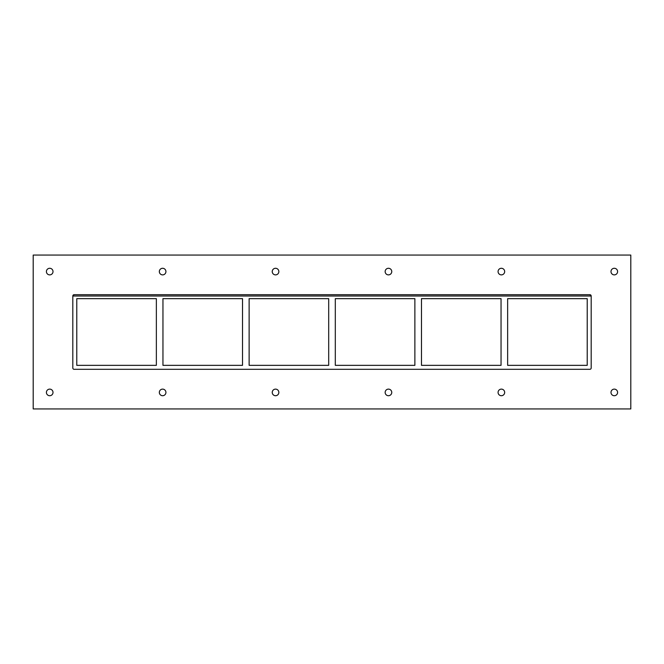 <?xml version="1.0" encoding="UTF-8"?>
<svg xmlns="http://www.w3.org/2000/svg" width="664" height="664" viewBox="0 0 664 664"><rect width="100%" height="100%" fill="white"/><g stroke="black" fill="none" stroke-linecap="round" stroke-linejoin="round"><path stroke-width="1" d="M46.405 271.576A3.303 3.303 0 0 1 49.709 268.281A3.303 3.303 0 0 1 53.012 271.576A3.303 3.303 0 0 1 49.709 274.879A3.303 3.303 0 0 1 46.405 271.576M159.327 392.424A3.303 3.303 0 0 1 162.622 389.121A3.303 3.303 0 0 1 165.925 392.424A3.303 3.303 0 0 1 162.622 395.719A3.303 3.303 0 0 1 159.327 392.424M159.327 271.576A3.303 3.303 0 0 1 162.622 268.281A3.303 3.303 0 0 1 165.925 271.576A3.303 3.303 0 0 1 162.622 274.879A3.303 3.303 0 0 1 159.327 271.576M272.24 392.424A3.303 3.303 0 0 1 275.543 389.121A3.303 3.303 0 0 1 278.847 392.424A3.303 3.303 0 0 1 275.543 395.719A3.303 3.303 0 0 1 272.24 392.424M272.24 271.576A3.303 3.303 0 0 1 275.543 268.281A3.303 3.303 0 0 1 278.847 271.576A3.303 3.303 0 0 1 275.543 274.879A3.303 3.303 0 0 1 272.24 271.576M385.153 392.424A3.303 3.303 0 0 1 388.457 389.121A3.303 3.303 0 0 1 391.76 392.424A3.303 3.303 0 0 1 388.457 395.719A3.303 3.303 0 0 1 385.153 392.424M385.153 271.576A3.303 3.303 0 0 1 388.457 268.281A3.303 3.303 0 0 1 391.76 271.576A3.303 3.303 0 0 1 388.457 274.879A3.303 3.303 0 0 1 385.153 271.576M498.075 392.424A3.303 3.303 0 0 1 501.378 389.121A3.303 3.303 0 0 1 504.673 392.424A3.303 3.303 0 0 1 501.378 395.719A3.303 3.303 0 0 1 498.075 392.424M498.075 271.576A3.303 3.303 0 0 1 501.378 268.281A3.303 3.303 0 0 1 504.673 271.576A3.303 3.303 0 0 1 501.378 274.879A3.303 3.303 0 0 1 498.075 271.576M610.988 271.576A3.303 3.303 0 0 1 614.291 268.281A3.303 3.303 0 0 1 617.595 271.576A3.303 3.303 0 0 1 614.291 274.879A3.303 3.303 0 0 1 610.988 271.576M46.405 392.424A3.303 3.303 0 0 1 49.709 389.121A3.303 3.303 0 0 1 53.012 392.424A3.303 3.303 0 0 1 49.709 395.719A3.303 3.303 0 0 1 46.405 392.424M610.988 392.424A3.303 3.303 0 0 1 614.291 389.121A3.303 3.303 0 0 1 617.595 392.424A3.303 3.303 0 0 1 614.291 395.719A3.303 3.303 0 0 1 610.988 392.424M501.046 298.651L501.046 365.349L421.474 365.349L421.474 298.651L501.046 298.651M507.645 365.349L507.645 298.651L587.217 298.651L587.217 365.349L507.645 365.349M414.875 298.651L414.875 365.349L335.303 365.349L335.303 298.651L414.875 298.651M328.697 298.651L328.697 365.349L249.124 365.349L249.124 298.651L328.697 298.651M242.526 298.651L242.526 365.349L162.954 365.349L162.954 298.651L242.526 298.651M156.355 298.651L156.355 365.349L76.783 365.349L76.783 298.651L156.355 298.651M33.2 408.933L630.8 408.933L630.8 255.067L33.2 255.067L33.2 408.933M74.144 294.692A1.32 1.32 0 0 0 72.816 296.011L74.144 294.692L589.856 294.692L591.184 296.011A1.32 1.32 0 0 0 589.856 294.692M72.816 296.011L72.816 367.989A1.32 1.32 0 0 0 74.144 369.308L589.856 369.308A1.32 1.32 0 0 0 591.184 367.989L591.184 296.011L72.816 296.011"/></g></svg>
